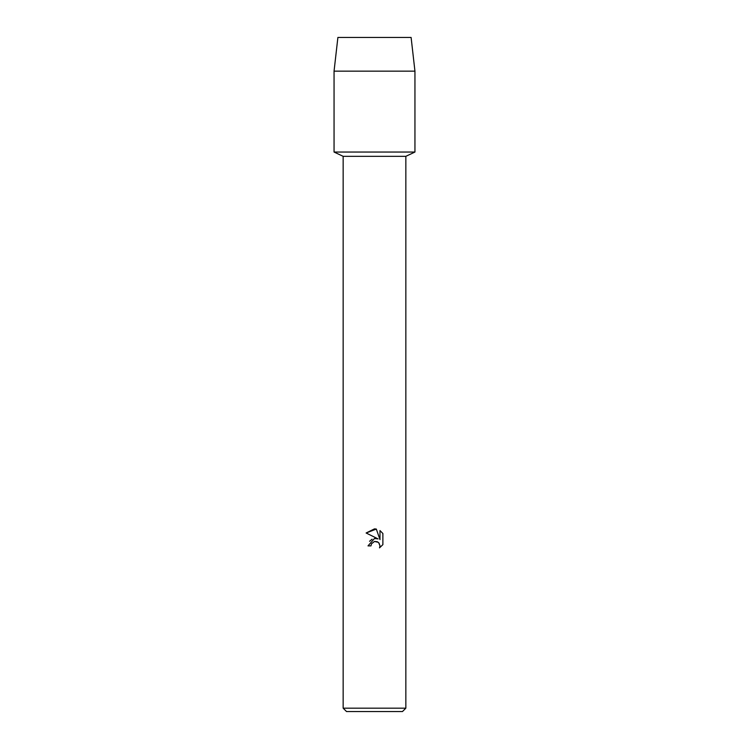 <?xml version="1.0" encoding="UTF-8"?>
<svg xmlns="http://www.w3.org/2000/svg" width="749" height="749" viewBox="0 0 749 749"><rect width="100%" height="100%" fill="white"/><g stroke="black" fill="none" stroke-linecap="round" stroke-linejoin="round"><path stroke-width="1.12" d="M411.107 37.45L337.893 37.45L411.107 37.45L414.946 71.155L414.946 152.047L374.5 152.047L414.946 152.047L405.846 156.326L405.846 708.179L343.154 708.179L346.525 711.55L402.475 711.55L405.846 708.179M343.154 708.179L343.154 156.326L405.846 156.326M370.97 545.881L371.448 543.84L370.97 545.881L368.012 545.881L374.5 538.465L378.095 538.906L366.121 532.998L374.5 528.869L376.316 529.066L379.977 539.598L379.977 530.573L382.879 533.513L382.879 544.645M379.06 543.119L379.986 545.852L379.509 547.865L382.879 544.635L379.509 547.865L379.986 545.852L378.666 542.669L377.206 541.696L374.5 541.452L378.264 542.304M378.095 538.906L374.341 538.494M372.075 539.205L369.566 541.284M374.5 541.452L371.448 543.84L374.463 541.461M382.879 533.513L379.977 530.582M376.316 529.066L366.121 532.998M337.893 37.45L334.054 71.155L334.054 152.047L374.5 152.047L334.054 152.047L343.154 156.326M334.054 71.155L414.946 71.155"/></g></svg>
